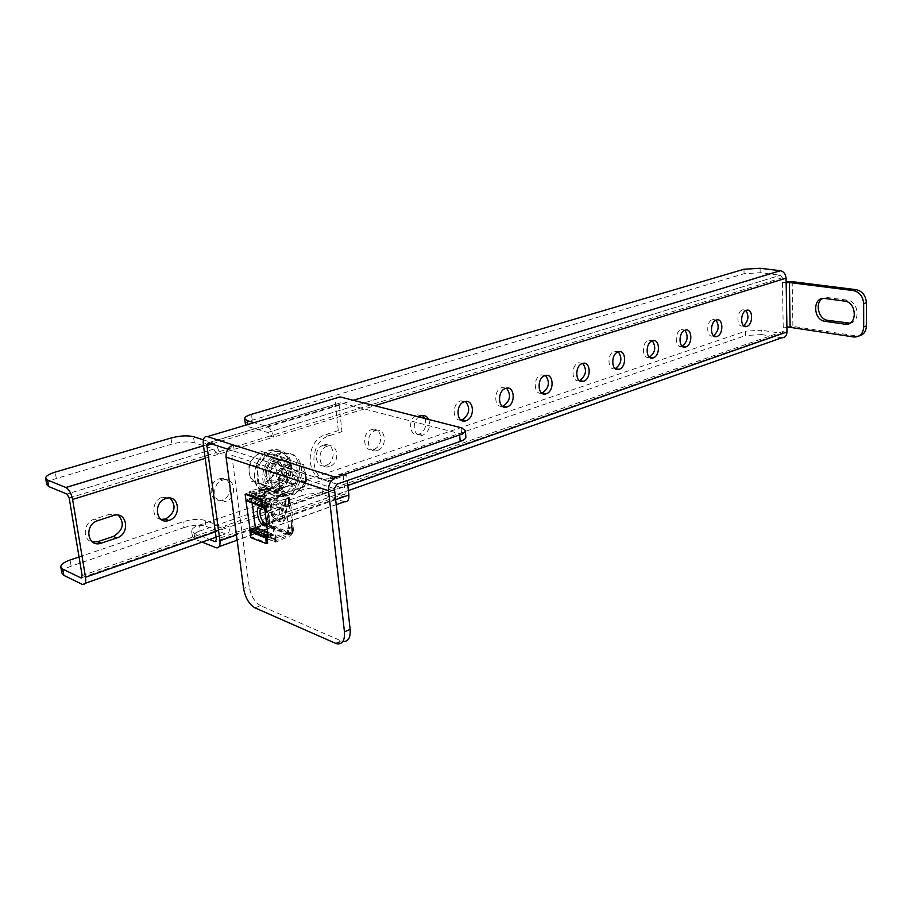 <?xml version="1.0" encoding="UTF-8"?>
<svg xmlns="http://www.w3.org/2000/svg" width="912" height="912" viewBox="0 0 912 912"><rect width="100%" height="100%" fill="white"/><g stroke="black" fill="none" stroke-linecap="round" stroke-linejoin="round"><path stroke-width="0.68" stroke-dasharray="4.56 3.42" d="M161.071 519.407C150.697 518.392 151.734 500.05 162.37 497.2L170.145 498.134M222.756 480.111L222.847 480.077C235.114 475.733 237.918 497.827 225.617 501.418L225.332 501.509C213.134 505.772 210.398 483.565 222.756 480.111M219.165 478.857L219.256 478.834C231.511 474.514 234.327 496.55 222.038 500.107L221.741 500.198C209.566 504.45 206.819 482.3 219.165 478.857M276.461 462.692L276.541 462.669C288.146 458.542 290.643 480.111 279.015 483.485L278.753 483.577C267.227 487.635 264.776 465.952 276.461 462.692M272.813 461.529L272.893 461.506C284.487 457.402 286.995 478.914 275.378 482.266L275.116 482.357C263.591 486.392 261.14 464.778 272.813 461.529M327.271 446.219L327.34 446.196C338.329 442.274 340.552 463.342 329.54 466.522L329.312 466.602C318.379 470.467 316.202 449.297 327.271 446.219M323.578 445.136L323.646 445.113C334.636 441.214 336.87 462.224 325.858 465.394L325.63 465.462C314.708 469.315 312.52 448.191 323.578 445.136M375.402 430.624L375.459 430.601C385.89 426.862 387.862 447.45 377.42 450.448L377.215 450.517C366.841 454.21 364.903 433.519 375.402 430.624M371.674 429.598L371.743 429.586C382.162 425.858 384.146 446.401 373.703 449.388L373.498 449.456C363.136 453.127 361.186 432.493 371.674 429.598M428.777 419.497C430.817 426.611 428.834 431.843 422.849 435.195L422.666 435.263C414.185 438.398 410.765 422.29 418.836 416.966M425.038 418.54C427.067 425.642 425.095 430.863 419.11 434.203L418.927 434.26C409.078 437.771 407.356 417.593 417.308 414.869L422.507 415.519M461.027 420.044C452.227 421.618 451.85 403.195 460.674 400.858L465.542 401.497M502.409 406.262C493.882 408.154 493.381 389.8 501.931 387.532L506.502 388.17M541.796 393.129C533.543 395.306 532.939 377.044 541.226 374.843L545.547 375.482M579.348 380.6C571.357 383.04 570.673 364.88 578.698 362.748L582.791 363.386M615.178 368.63C607.449 371.321 606.685 353.275 614.471 351.188L618.359 351.85M649.412 357.185L649.31 357.219C641.888 359.944 641.17 342.148 648.66 340.153L652.365 340.826M682.153 346.229L681.902 346.321C674.789 348.943 674.196 331.489 681.367 329.585L684.912 330.281M713.492 335.741L713.104 335.878C706.287 338.409 705.808 321.286 712.682 319.474L716.08 320.192M743.531 325.687L743.018 325.88C736.474 328.309 736.109 311.505 742.687 309.772L745.959 310.513M79.036 556.981L183.05 521.744C191.794 519.145 199.158 518.711 205.154 520.444L224.455 527.9L225.766 525.574L278.73 507.129L277.339 509.42L257.754 502.455L255.075 500.152C255.052 498.351 257.275 496.652 261.755 495.079L745.549 331.181L745.663 335.548L761.554 334.579L761.452 330.212L745.549 331.181M786.919 327.545L783.214 326.975L783.294 331.409L781.55 333.347L761.452 330.212M61.856 573.01C62.05 570.593 65.14 568.313 71.125 566.17L183.893 527.615L183.05 521.744M205.154 520.444L205.975 526.315C199.99 524.56 192.626 524.993 183.893 527.615M205.975 526.315L225.412 533.908C228.445 534.432 229.756 532.118 229.345 526.942L282.355 508.406C282.686 513.456 281.306 515.759 278.217 515.291L258.484 508.201L257.754 502.455M261.755 495.079L262.474 500.745C258.005 502.341 255.782 504.04 255.816 505.864L258.484 508.201M262.474 500.745L745.663 335.548M781.789 337.782L761.554 334.579M203.365 439.846L212.952 442.901C216.258 444.566 218.447 448.225 219.518 453.891L273.589 437.122C272.597 431.604 270.431 428.047 267.079 426.485L254.003 422.655M245.385 424.639C245.396 423.077 247.688 421.583 252.248 420.17L744.089 273.714L760.175 272.734L780.455 275.23L782.336 277.715L783.214 326.975L792.893 326.393L856.391 335.958L853.689 336.973M46.706 484.523C46.968 482.425 50.171 480.419 56.316 478.504L171.866 444.098C180.793 441.761 188.282 441.317 194.336 442.765L213.704 449.046L215.916 452.717L269.929 436.027L267.74 432.47L248.053 426.622L245.579 425.174M786.155 282.709L782.416 282.241L786.133 281.591M118.332 515.212L109.976 514.129L94.346 519.167C83.38 522.12 81.886 540.28 92.443 541.956M849.961 323.167C860.928 322.027 858.545 301.028 847.305 300.162L827.64 297.563L822.761 298.475M859.127 335.935L856.391 335.958M782.336 277.715L269.929 436.027L273.589 437.122L374.764 405.737M69.198 498.043L215.916 452.717L219.518 453.891L205.223 458.326M82.148 575.586L225.766 525.574L229.345 526.942L215.335 531.833M783.294 331.409L278.73 507.129L282.355 508.406L347.848 485.515M279.767 460.868C264.708 465.063 267.832 493.027 282.674 487.795L283.039 487.681C297.996 483.292 294.781 455.51 279.836 460.845L279.767 460.868M276.097 459.705C261.06 463.877 264.195 491.773 279.015 486.563L279.38 486.449C294.325 482.083 291.099 454.37 276.165 459.682L276.097 459.705M227.909 449.183L234.27 451.223L233.461 445.033M340.039 396.902C336.688 396.572 335.137 399.046 335.388 404.312L338.272 430.635L342 431.672L339.127 405.281L340.678 402.819L461.597 434.123L465.85 436.848M322.609 494.498L321.97 488.923C315.894 487.418 308.951 487.817 301.131 490.154L301.792 495.718C309.601 493.369 316.544 492.959 322.609 494.498L344.519 501.76M321.97 488.923L343.733 496.06L345.192 493.814L343.003 473.887L346.708 475.038L347.312 480.59M301.131 490.154L199.067 525.198C194.119 526.976 191.623 528.869 191.588 530.898L194.039 533.258L209.578 539.482M194.039 533.258L194.883 539.163L202.145 542.104M342 431.672L329.62 435.617C305.851 442.172 310.49 487.703 333.838 479.45L346.708 475.038M301.792 495.718L199.888 531.023L199.067 525.198M194.883 539.163L192.432 536.769C192.455 534.728 194.951 532.813 199.888 531.023M338.272 430.635L325.915 434.557C302.157 441.077 306.82 486.495 330.133 478.276L343.003 473.887M334.43 488.638L231.83 455.327L234.27 451.223L336.984 484.169M231.83 455.327L249.124 586.416L243.584 588.548M261.539 505.499L245.875 499.913M250.184 530.271L265.791 536.21M252.259 503.356L251.564 497.963L270.191 504.553L274.022 535.105L255.394 527.695M254.984 607.859L260.524 605.659L341.134 640.885L335.491 643.325M260.524 605.659C254.687 602.251 250.891 595.832 249.124 586.416M342.923 641.444L341.134 640.885M270.191 504.553L264.446 506.536M251.564 497.963L245.841 499.901M274.022 535.105L268.322 537.168M255.451 528.105L250.39 529.906M284.282 457.71L269.496 453.047L256.762 466.591L259.065 484.751L273.976 489.128L286.459 475.631L284.282 457.71L282.868 458.177L274.865 455.669L275.105 463.866L276.94 472.541L270.271 478.595C274.01 474.331 275.618 469.418 275.105 463.866C274.273 458.405 271.605 454.86 267.102 453.23C262.474 451.976 258.13 453.355 254.095 457.368C250.276 461.666 248.634 466.636 249.181 472.279C250.082 477.797 252.795 481.331 257.344 482.881C262.006 484.033 266.315 482.596 270.271 478.595L265.153 485.207L251.062 481.069L249.181 472.279L248.873 463.991L254.095 457.368L260.889 451.269L274.865 455.669M302.476 472.929C310.24 474.935 305.155 490.519 297.597 487.874C289.754 485.936 294.907 470.182 302.476 472.929M301.986 470.9C309.407 472.735 307.709 487.168 299.854 489.163L295.99 489.22C288.557 487.521 290.13 473.02 297.996 470.968L301.986 470.9M277.054 462.943C284.441 464.778 282.8 478.948 274.991 480.863L271.149 480.909C263.739 479.199 265.267 464.972 273.076 462.988L277.054 462.943M273.976 489.128L273.11 487.909L258.997 483.759L256.819 466.591L268.869 453.777L282.868 458.177L284.932 475.152L273.11 487.909L265.153 485.207M259.065 484.751L258.997 483.759L251.062 481.069M256.762 466.591L248.873 463.991M259.247 484.067L257.002 466.659C262.36 460.07 266.384 455.783 269.074 453.788L260.889 451.269M286.459 475.631L276.94 472.541M269.074 453.788L269.496 453.047M271.708 457.117C258.472 467.571 260.308 492.503 274.387 495.718L283.267 495.592C301.792 491.101 305.908 457.482 288.409 452.956L278.776 453.082L271.901 456.946M273.737 457.756C260.49 468.232 262.314 493.21 276.404 496.413L285.285 496.288C303.821 491.773 307.948 458.109 290.438 453.583L280.805 453.709L273.931 457.585M279.881 490.542L286.402 492.434L298.281 479.507L296.252 462.384L282.218 457.972L270.112 470.945L272.266 488.285L279.881 490.542M283.381 468.289L280.748 468.323C275.219 472.416 274.786 476.417 279.425 480.339L282.002 480.305C287.542 476.246 287.998 472.245 283.381 468.289M294.508 471.869L291.863 471.914C286.322 476.041 285.878 480.088 290.529 484.021L293.117 483.987C298.669 479.883 299.136 475.847 294.508 471.869M290.369 463.011L284.373 467.069C280.508 471.493 278.844 476.588 279.368 482.357C280.246 487.988 282.971 491.591 287.542 493.141C292.228 494.293 296.571 492.811 300.561 488.684C304.346 484.306 305.987 479.267 305.497 473.602C304.676 468.027 301.997 464.413 297.483 462.772L290.711 462.886M293.755 494.931L279.596 490.781L279.368 482.357L277.453 473.351L284.373 467.069L289.594 460.286L303.639 464.71L305.497 473.602L305.668 481.924L300.561 488.684L293.755 494.931L286.402 492.434M305.668 481.924L298.281 479.507M303.639 464.71L296.252 462.384M289.594 460.286L282.218 457.972M277.453 473.351L270.112 470.945M279.596 490.781L272.266 488.285M270.226 523.522L268.983 523.967L270.134 525.871L271.377 525.426L269.792 523.363L262.93 524.993L267.946 523.841L267.205 517.902L267.946 515.793L265.916 511.37L264.674 501.589L265.723 498.237L264.412 495.877L263.659 489.869L259.464 491.283L260.228 497.291L259.282 496.413L258.598 490.975L259.464 491.283M267.205 517.902L262.246 519.623L266.407 518.153L267.079 523.522M258.598 490.975L262.793 489.573L263.477 494.999L266.315 495.775L266.988 497.815L265.928 501.155L267.17 510.937L269.188 515.36L268.994 517.058L266.407 518.153M263.283 507.403L261.037 506.491M266.885 525.836L267.911 525.016C270.066 521.048 269.405 516.101 265.916 510.161L264.708 508.657M266.623 523.796L268.595 522.895C270.351 519.646 269.815 515.588 266.965 510.743L264.115 508.075M274.102 504.313C280.223 506.114 282.321 522.439 276.131 519.965L272.825 517.138C269.986 512.339 269.462 508.315 271.217 505.066L274.102 504.313M277.772 521.105L273.839 517.697C270.397 511.86 269.747 506.947 271.901 502.979L275.413 502.067C282.971 504.279 285.422 524.377 277.772 521.105M270.397 527.398L287.656 533.805L289.058 531.605L285.08 498.989L282.925 495.467L265.631 489.539L264.252 491.796L268.31 523.933L270.397 527.398L257.081 532.152L274.273 538.684L287.656 533.805M257.081 532.152L254.984 528.664L250.8 496.333L251.165 494.327L265.631 489.539L252.168 494.065L270.602 501.144L271.331 499.537L269.781 500.072L269.69 499.32L248.885 492.047L249.443 491.112L270.237 498.362L285.878 494.087L289.617 497.861L284.567 499.97L285.239 505.51L289.457 504.04L288.785 498.511M280.679 521.06C272.494 518.563 269.724 496.858 278.057 500.129L278.103 500.141C286.345 502.523 289.127 524.423 280.805 521.105L280.679 521.06M276.838 500.574L276.792 500.563C268.459 497.291 271.24 519.008 279.425 521.504L279.551 521.55C287.873 524.867 285.08 502.957 276.838 500.574M250.538 492.32L265.107 488.41L286.322 495.82L288.067 498.055L291.84 520.718L291.35 526.726L292.079 532.756L287.896 534.284L287.155 528.23L288.124 529.142L293.117 526.726L291.897 510.298L290.312 503.606L289.457 504.04M285.98 495.558L271.331 499.537M265.107 488.41L264.697 489.983L263.659 489.869M287.896 534.284L292.98 533.087L293.436 532.084L290.928 535.515L275.72 542.138L255.018 534.238L270.134 527.774L271.377 525.426M288.796 534.614L288.124 529.142M287.155 528.23L291.35 526.726M268.185 536.119L272.278 535.264L275.72 542.138M270.134 525.871L254.197 533.03L255.451 528.892L251.267 531.023L266.885 536.963L251.541 530.556M250.789 537.613L252.065 537.145L267.672 543.153M252.065 537.145L251.267 531.023M255.394 528.892L254.585 527.98L254.779 529.405M255.44 528.949L271.662 535.082L255.44 528.949M256.739 528.094L255.736 532.437L276.427 540.349L290.677 534.113L292.957 531.901L291.692 532.357M262.93 524.993L262.246 519.623M263.796 525.312L263.032 519.373M267.946 523.841L268.983 523.967M263.477 494.999L259.282 496.413M260.228 497.291L264.412 495.877M285.878 494.087L264.993 486.962L266.714 488.251L265.962 489.562L262.793 489.573M254.197 533.03L255.018 534.238M254.288 533.759L274.991 541.66M270.397 535.31L270.226 533.873L272.278 535.264M269.781 500.072L268.504 504.211L266.737 506.228L269.792 503.766L270.602 501.144L271.559 503.652L275.663 536.473L275.276 538.456L273.714 535.013L271.24 533.509L268.003 534.671M274.273 538.684L275.276 538.456L276.404 540.292M276.427 540.349L274.9 540.919M285.239 505.51L284.407 505.772L283.655 499.662L284.567 499.97M283.655 499.662L287.884 498.203L288.625 504.313L284.407 505.772M264.993 486.962L249.443 491.112M269.69 499.32L270.237 498.362M271.4 499.559L250.595 492.298L252.704 497.724L252.02 500.312L267.706 505.886M250.526 492.275L248.987 492.788L248.885 492.047M268.39 504.404L263.272 505.898L247.608 500.312L251.541 498.773L248.987 492.788M250.868 499.206L251.051 500.642L251.461 498.419M247.243 500.061L263.272 505.898L247.243 500.061L246.434 493.837M261.847 506.787L247.802 501.748L252.02 500.312M266.555 504.769L266.737 506.228L264.503 506.992M269.792 503.766L252.704 497.724M256.682 528.595L273.714 535.013M82.034 577.581L224.386 527.877M277.282 509.398L781.481 333.336M71.125 566.17L70.087 560.014M82.046 584.284L225.196 533.828M278 515.223L781.573 337.748M266.999 426.451L353.286 400.277M203.49 445.717L206.853 444.703M210.49 443.597L212.872 442.879M252.248 420.17L251.507 414.31M743.975 269.245L744.089 273.714M170.989 438.022L171.866 444.098M56.316 478.504L55.233 472.12M267.74 432.47L780.433 275.23L267.763 432.482M213.727 449.057L66.975 494.065L213.704 449.046M760.175 272.734L760.084 268.265M792.186 281.637L792.893 326.393M847.305 300.162L844.569 301.085M824.87 298.475L827.617 297.563L824.904 298.475M109.862 514.163L113.316 515.588M94.346 519.167L97.778 520.627M247.79 424.513L248.053 426.622M194.336 442.765L193.481 436.688M461.062 427.717L461.597 434.123M340.678 402.819L208.289 442.89M339.127 405.281L211.709 443.996M335.662 499.708L236.436 534.934M344.28 501.691L215.836 547.656M343.653 496.037L216.167 541.249M345.192 493.814L216.372 539.368M335.388 404.312L203.296 444.281M325.96 434.545L329.677 435.605M330.839 478.048L334.533 479.222M280.531 452.341C301.04 457.858 287.804 498.351 267.661 491.545C246.548 486.506 260.319 444.771 280.531 452.341M278.776 451.178C299.866 456.866 286.265 498.431 265.54 491.454C243.835 486.267 257.993 443.38 278.776 451.178M265.027 500.471L266.281 500.038M287.611 533.794L274.238 538.673M268.31 523.933L254.984 528.664M288.796 497.393L287.519 497.838M286.334 495.9L287.611 495.467M271.423 499.559L250.618 492.286M286.322 495.82L265.449 488.672M292.661 525.677L293.436 532.084M292.98 533.087L292.319 527.626M255.793 532.403L276.507 540.28M290.677 534.113L269.895 526.395M270.134 525.939L290.928 533.657M267.74 517.503L268.538 523.807M264.252 489.835L265.05 496.208M266.714 488.319L265.46 488.752M264.697 489.983L265.962 489.562L264.697 489.983M266.315 495.775L265.517 489.413M264.674 501.589L265.928 501.155M267.17 510.937L265.916 511.37M266.589 512.852L267.843 512.407M269.792 523.363L268.994 517.058M292.193 533.189L271.388 525.494M270.134 527.774L290.928 535.515M272.437 535.481L255.406 529.051M271.183 533.531L267.695 532.22M275.971 539.984L255.565 532.232M292.182 533.11L290.928 533.577M292.182 532.54L291.407 526.133M288.773 504.473L287.987 497.998M291.475 521.835L292.729 521.39M291.84 520.718L293.105 520.262M291.897 510.298L290.632 510.754M289.936 509.238L291.213 508.793M289.252 497.553L290.039 504.028M266.714 488.251L287.599 495.387M250.481 492.811L270.967 499.981M251.416 498.157L268.504 504.211M267.82 504.541L251.541 498.773M285.08 498.989L271.559 503.652M269.393 500.107L282.925 495.467M250.8 496.333L264.252 491.796M275.663 536.473L289.058 531.605M162.461 497.177L165.984 498.511M219.256 478.834L222.847 480.077M272.893 461.506L276.541 462.669M323.646 445.113L327.34 446.196M371.743 429.586L375.459 430.601M417.377 414.846L421.116 415.792M460.731 400.847L464.493 401.736M501.976 387.52L505.761 388.352M541.272 374.832L545.057 375.619M578.732 362.725L582.529 363.466M614.506 351.177L618.29 351.872M648.694 340.142L652.468 340.792M681.389 329.574L685.163 330.19M712.705 319.462L716.467 320.044M742.721 309.772L746.461 310.319M82.251 584.375L85.112 583.361M216.076 537.191L225.412 533.908M278.217 515.291L348.395 490.553M82 577.638L224.455 527.9M277.339 509.42L781.55 333.347M267.079 426.485L353.377 400.3M203.501 445.774L206.853 444.76M210.569 443.631L212.952 442.901M743.018 325.88L743.941 326.017M713.104 335.878L713.811 335.992M418.927 434.26L422.666 435.263M373.498 449.456L377.215 450.517M325.63 465.462L329.312 466.602M275.116 482.357L278.753 483.577M221.741 500.198L225.332 501.509M856.721 336.004L854.008 337.007M109.976 514.129L113.43 515.554M255.075 500.152L255.816 505.864M279.015 486.563L282.674 487.795M336.22 504.724L237.143 540.2M219.211 546.607L216.064 547.736M343.733 496.06L216.133 541.318M276.165 459.682L279.836 460.845M330.133 478.276L333.838 479.45M325.915 434.557L329.62 435.617M336.881 484.204L234.179 451.258M336.3 643.644L341.954 641.193M191.588 530.898L192.432 536.769M265.859 492.685C288.181 500.414 302.761 456.912 280.349 450.562C257.948 441.955 242.752 486.871 265.859 492.685M299.854 489.163L274.991 480.863M297.996 470.968L273.076 462.988M273.315 488.034L259.179 483.896M283.267 495.592L285.285 496.288M291.863 471.914L280.748 468.323M293.117 483.987L282.002 480.305M278.776 453.082L280.805 453.709M266.965 510.743L265.916 510.161M268.595 522.895L267.911 525.016M266.566 523.351L276.131 519.965M263.842 507.836L274.056 504.302M272.825 517.138L273.839 517.697M271.217 505.066L271.901 502.979M276.792 500.563L278.057 500.129M279.551 521.55L280.805 521.105M293.117 526.726L293.801 532.403M291.509 526.418L292.262 532.608M289.617 497.861L290.312 503.606M271.24 533.509L267.683 532.175"/><path stroke-width="1.37" d="M165.893 498.545L165.984 498.511C178.991 493.928 182.126 516.58 169.096 520.387L168.766 520.501C155.861 524.981 152.794 502.227 165.893 498.545M170.145 498.134C176.563 505.989 175.036 512.943 165.585 518.996L161.071 519.407M418.836 416.966L421.116 415.792C424.479 414.949 427.044 416.18 428.777 419.497M422.507 415.519L425.038 418.54M464.447 401.747L464.493 401.736C473.921 398.327 475.448 418.015 466.021 420.706L465.85 420.763C456.479 424.137 454.963 404.347 464.447 401.747M465.542 401.497C470.638 408.371 469.543 414.458 462.259 419.771L461.027 420.044M505.715 388.375L505.761 388.352C514.721 385.103 516.067 404.369 507.095 406.923L506.935 406.969C498.009 410.195 496.687 390.826 505.715 388.375M506.502 388.17C511.358 394.919 510.298 400.87 503.321 406.045L502.409 406.262M545.011 375.63L545.057 375.619C553.607 372.506 554.77 391.362 546.22 393.779L546.071 393.824C537.556 396.925 536.416 377.967 545.011 375.63M545.547 375.482C550.153 382.117 549.115 387.942 542.446 392.958L541.796 393.129M582.483 363.478L582.529 363.466C590.691 360.479 591.683 378.959 583.532 381.262L583.395 381.296C575.267 384.271 574.286 365.701 582.483 363.478M582.791 363.386C587.157 369.907 586.154 375.607 579.747 380.486L579.348 380.6M618.256 351.884L618.29 351.872C626.088 349.011 626.943 367.114 619.145 369.303L619.031 369.337C611.268 372.187 610.424 353.993 618.256 351.884M618.359 351.85C622.497 358.268 621.505 363.842 615.372 368.573L615.178 368.63M652.433 340.803L652.468 340.792C659.935 338.044 660.641 355.794 653.197 357.869L653.083 357.903C645.65 360.639 644.944 342.809 652.433 340.803M652.365 340.826C656.287 347.141 655.306 352.591 649.424 357.185L649.412 357.185M685.129 330.201L685.163 330.19C692.311 327.545 692.892 344.953 685.767 346.936L685.664 346.97C678.551 349.604 677.969 332.105 685.129 330.201M684.912 330.281C688.594 336.368 687.671 341.692 682.153 346.229M716.444 320.055L716.467 320.044C723.307 317.501 723.786 334.579 716.946 336.46L716.855 336.494C710.038 339.025 709.57 321.868 716.444 320.055M716.08 320.192C719.534 326.063 718.679 331.25 713.492 335.741M746.438 310.319L746.461 310.319C753.027 307.868 753.392 324.626 746.848 326.428L746.757 326.45C740.213 328.901 739.86 312.064 746.438 310.319M745.959 310.513C749.197 316.19 748.387 321.241 743.531 325.687M203.365 439.846L193.481 436.688C187.427 435.252 179.938 435.708 170.989 438.022L55.233 472.12C49.077 474.023 45.862 476.007 45.6 478.07L47.561 480.065L48.667 486.529L66.952 494.065L69.198 498.043L82.148 575.586L81.054 577.98L62.78 569.134L60.785 566.797C60.99 564.403 64.091 562.145 70.087 560.014L79.036 556.981M47.561 480.065L65.926 487.521C69.084 489.425 71.307 493.403 72.595 499.457L85.534 577.216C86.184 582.7 85.09 585.082 82.251 584.375L63.84 575.369L61.856 573.01L60.876 567.287M245.579 425.174L244.621 418.733C244.633 417.183 246.935 415.712 251.507 414.31L743.975 269.245L760.084 268.265L780.433 270.716C783.796 271.571 785.677 274.067 786.076 278.183L786.988 331.979C786.748 335.844 785.015 337.771 781.789 337.782L348.395 490.553M244.621 418.733L247.3 420.683L247.79 424.513M254.003 422.655L247.3 420.683M48.667 486.529L46.706 484.523L45.668 478.492M116.85 537.932C130.576 533.908 127.121 510.754 113.43 515.554L97.778 520.627C83.79 524.582 87.244 547.987 101.038 543.233L116.85 537.932L113.407 536.438C123.223 530.328 124.864 523.26 118.332 515.212M92.443 541.956L97.618 541.717L113.407 536.438M786.919 327.545L790.145 327.34L789.416 282.515L786.155 282.709M789.416 282.515L853.518 290.609L856.254 289.697L792.186 281.637L786.133 281.591M856.254 289.697L856.322 289.708C862.399 291.213 865.75 295.534 866.377 302.67L863.653 303.628L863.687 326.918C863.128 333.689 859.902 337.052 854.008 337.007L790.145 327.34M822.761 298.475C814.427 302.545 818.395 319.519 827.845 320.351L849.961 323.167M866.377 302.67L866.4 325.926C866.104 331.455 863.675 334.784 859.127 335.935M844.694 324.159L844.911 324.193C857.554 326.314 857.257 302.214 844.569 301.085L824.87 298.475C812.432 296.366 812.763 320.078 825.109 321.32L844.694 324.159L847.419 323.179M863.653 303.628C863.026 296.468 859.674 292.136 853.586 290.62L853.518 290.609M202.145 542.104L216.064 547.736C219.085 548.283 220.385 545.969 219.952 540.793L206.91 445.455L208.289 442.89L227.909 449.183M233.461 445.033L335.867 477.375C330.771 479.974 328.331 484.409 328.525 490.702L344.451 631.834L350.14 629.394L334.43 488.638L336.881 484.204L460.195 441.442L459.648 434.933L336.22 477.25M209.578 539.482L215.084 541.682L216.372 539.368L203.296 444.281C202.84 438.695 204.208 436.13 207.434 436.597L233.084 444.919C228.137 447.222 225.8 451.303 226.073 457.129L243.584 588.548C245.362 597.987 249.158 604.428 254.984 607.859L336.3 643.644C342.217 644.83 344.941 640.897 344.451 631.834M336.22 504.724L344.519 501.76C347.666 502.159 349.114 499.901 348.886 495.011L347.312 480.59M207.434 436.597L340.039 396.902L461.062 427.717L465.302 430.396C465.542 431.992 463.661 433.508 459.648 434.933M465.337 430.806L465.85 436.848C466.089 438.455 464.197 439.994 460.195 441.442M245.875 499.913L250.184 530.271M265.791 536.21L268.322 537.168L264.446 506.536L261.539 505.499M255.394 527.695L252.259 503.356M350.14 629.394C350.653 637.796 348.247 641.809 342.923 641.444M250.39 529.906L249.774 530.123M261.037 506.491C254.3 505.362 257.515 523.784 264.389 525.871L266.885 525.836M264.115 508.075L263.671 507.893C257.492 505.419 259.624 521.71 265.7 523.602L266.623 523.796M264.708 508.657L263.283 507.403M268.185 536.119L267.159 536.484M256.739 528.094L255.599 527.626L251.359 529.131L249.991 531.479L250.789 537.613L266.384 543.62L267.672 543.153L266.885 536.963M268.003 534.671L265.597 537.43L266.384 543.62M260.809 499.799L245.134 494.27L246.434 493.837L262.109 499.354L260.809 499.799L261.607 506.092L263.454 507.357L264.503 506.992M262.907 505.647L262.109 499.354M245.134 494.27L245.955 500.494L261.847 506.787M80.986 577.946L82.034 577.581M85.534 577.216L215.335 531.833M347.848 485.515L786.988 331.979M353.286 400.277L780.353 270.704M374.764 405.737L786.076 278.183M72.595 499.457L205.223 458.326M65.858 487.487L203.49 445.717M206.853 444.703L210.49 443.597M62.78 569.134L63.84 575.369M863.687 326.918L866.4 325.926M827.845 320.351L825.109 321.32M97.994 541.591L101.414 543.107M211.709 443.996L206.91 445.455M348.886 495.011L335.662 499.708M236.436 534.934L219.952 540.793M216.167 541.249L215.004 541.66M226.073 457.129L328.525 490.702M265.597 537.43L249.991 531.479M251.359 529.131L266.977 535.048M267.695 532.22L255.542 527.649M245.955 500.494L261.607 506.092M85.112 583.361L216.076 537.191M81.054 577.98L82 577.638M353.377 400.3L780.433 270.716M65.926 487.521L203.501 445.774M206.853 444.76L210.569 443.631M743.941 326.017L746.757 326.45M713.811 335.992L716.855 336.494M682.358 346.4L685.664 346.97M649.492 357.253L653.083 357.903M615.258 368.608L619.031 369.337M579.622 380.521L583.395 381.296M542.298 393.004L546.071 393.824M503.162 406.091L506.935 406.969M462.088 419.828L465.85 420.763M856.322 289.708L853.586 290.62M847.636 323.213L844.911 324.193M165.254 519.099L168.766 520.501M97.618 541.717L101.038 543.233M237.143 540.2L219.211 546.607M216.133 541.318L215.084 541.682M335.867 477.375L233.084 444.919M265.791 523.625L266.566 523.351M267.683 532.175L255.599 527.626"/></g></svg>
